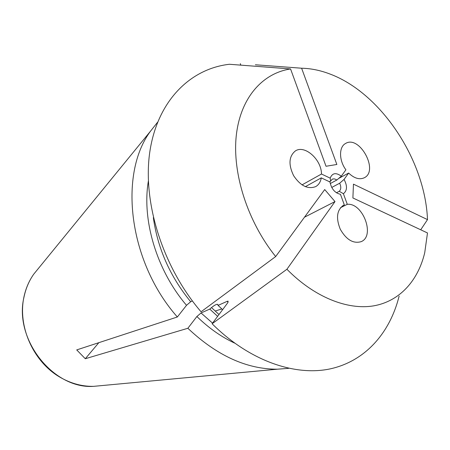 <?xml version="1.0" encoding="UTF-8"?>
<svg xmlns="http://www.w3.org/2000/svg" width="450" height="450" viewBox="0 0 450 450"><rect width="100%" height="100%" fill="white"/><g stroke="black" fill="none" stroke-linecap="round" stroke-linejoin="round"><path stroke-width="0.67" d="M330.615 181.114L330.188 178.155C332.274 172.958 335.981 172.299 341.303 176.175L336.898 179.983L334.783 178.971L333.096 178.92L332.201 179.241L330.615 181.114L329.456 181.744M336.898 179.983L330.255 183.561M339.266 191.284C341.145 189.416 341.274 186.733 339.654 183.234L344.059 179.432C347.484 185.889 347.271 190.648 343.406 193.714L339.266 191.284L336.414 192.78M339.654 183.234L331.729 187.453M304.481 217.209L334.997 201.583L324.72 189.551L275.67 256.562C247.539 221.558 232.178 173.323 236.278 135.585C240.441 97.791 262.496 73.17 290.565 68.946L326.025 166.269L336.859 164.481L301.613 68.22C310.759 68.417 320.034 70.284 329.428 73.823C380.739 92.633 425.177 159.879 427.5 219.623L420.722 229.792M334.997 201.583L286.92 269.257L212.102 323.758L227.655 302.912L228.116 301.146L227.261 301.303L218.081 305.387L222.598 309.684M427.5 219.623L353.458 184.146L352.896 197.961L427.489 232.965L424.733 252.686C418.089 280.659 399.684 301.337 373.545 305.876C347.406 310.23 314.336 297.146 286.92 269.257M344.059 179.432L348.643 173.059C354.229 178.352 359.432 179.933 364.236 177.789C379.232 170.854 359.364 134.567 345.471 143.539C338.794 147.009 338.929 160.504 345.909 169.819L341.303 176.175M330.188 178.155L321.491 174.021C321.48 159.519 304.701 144.529 295.329 150.969C288.866 156.33 288.298 164.565 293.614 175.669C300.476 185.878 307.834 189.523 315.681 186.621C318.69 184.899 320.552 181.98 321.272 177.874L329.979 181.991C331.436 188.938 334.929 193.039 340.447 194.293L344.329 204.924L343.507 205.284C336.876 209.947 335.784 217.907 340.239 229.168C346.264 239.698 353.199 243.872 361.046 241.695C375.474 236.273 362.947 202.573 347.282 204.311L343.406 193.714M301.613 68.22L255.381 64.766M240.311 63.641L240.84 65.138M192.381 300.954L190.688 301.748L186.525 305.314L177.351 316.986C128.604 261.923 118.299 174.234 150.547 131.136L157.584 122.22M290.565 68.946L229.433 64.271C190.671 68.67 157.933 100.226 149.991 150.699C142.088 201.049 162.157 266.394 201.054 311.788L275.67 256.562M217.637 316.339L209.751 309.094L201.049 312.964L196.886 316.507L187.864 328.275L85.292 358.734L98.837 342.675M209.751 309.094L211.5 307.598C214.262 305.342 216.264 304.245 217.496 304.312L218.081 305.387M399.127 296.106C390.009 332.798 365.327 361.339 329.811 368.961C294.339 376.346 248.996 360.523 212.102 323.758M85.292 358.734L76.714 349.909L177.351 316.986M321.491 174.021L302.017 184.882M321.272 177.874L305.348 186.671M348.643 173.059L338.704 178.419M288.703 368.331L277.397 369.197C246.696 369.264 216.855 355.624 187.864 328.275M344.329 204.924L342.731 205.723M347.282 204.311L340.476 207.714M215.646 310.871L221.833 308.981M190.688 301.748C170.139 276.615 157.686 248.574 153.338 217.614M186.525 305.314C156.774 270.501 141.744 220.269 148.354 181.176M212.558 323.145L201.049 312.964M218.998 314.511L211.5 307.598M228.133 302.164L227.261 301.303M101.278 385.633L93.51 386.359C53.291 389.205 13.663 339.159 24.008 297.011C25.802 288.461 29.042 280.845 33.733 274.174L38.683 268.11M234.624 343.103C221.287 336.892 208.71 328.027 196.886 316.507M150.547 131.136L33.733 274.174C28.98 280.918 25.701 288.596 23.889 297.202C17.893 325.507 32.209 359.325 57.262 375.553C68.873 382.928 80.949 386.533 93.51 386.359L277.397 369.197M217.941 304.701L217.569 304.329"/></g></svg>
